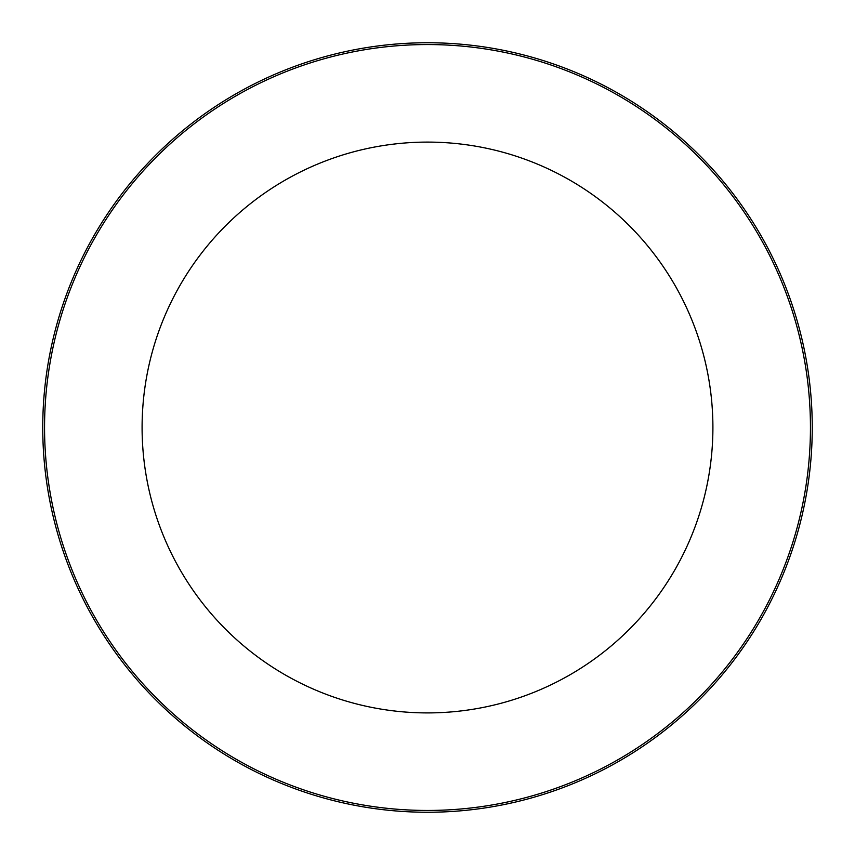 <?xml version="1.0" encoding="UTF-8"?>
<svg xmlns="http://www.w3.org/2000/svg" width="855" height="855" viewBox="0 0 855 855"><rect width="100%" height="100%" fill="white"/><g stroke="black" fill="none" stroke-linecap="round" stroke-linejoin="round"><path stroke-width="1.28" d="M427.5 142.101A285.399 285.399 0 0 1 674.67 570.2A285.399 285.399 0 0 1 180.33 570.2A285.399 285.399 0 0 1 427.5 142.101M427.5 44.556A382.944 382.944 0 0 1 759.144 618.967A382.944 382.944 0 0 1 95.856 618.967A382.944 382.944 0 0 1 427.5 44.556M427.5 42.75A384.75 384.75 0 0 1 760.704 619.875A384.75 384.75 0 0 1 94.296 619.875A384.75 384.75 0 0 1 427.5 42.75"/></g></svg>
